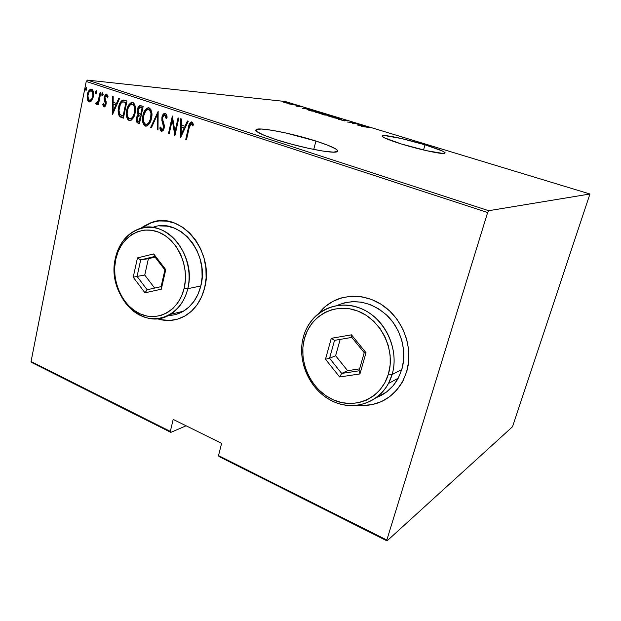 <?xml version="1.0" encoding="UTF-8"?>
<svg xmlns="http://www.w3.org/2000/svg" width="621" height="621" viewBox="0 0 621 621"><rect width="100%" height="100%" fill="white"/><g stroke="black" fill="none" stroke-linecap="round" stroke-linejoin="round"><path stroke-width="0.93" d="M160.839 130.231L161.53 129.642L160.839 130.231M315.918 141.045L313.745 149.436L315.918 141.045L285.893 132.995L272.029 130.294L261.565 129.036L256.163 129.471L255.712 130.332L256.861 131.605L263.847 135.176L276.244 139.671C259.974 134.206 253.438 130.744 256.628 129.284C261.845 127.414 293.5 133.794 315.918 141.045C332.926 146.603 339.866 150.212 336.745 151.873C331.971 153.752 299.12 147.216 276.244 139.671L292.095 144.336L308.722 148.388L323.3 151.128L333.438 152.145L337.7 151.338L337.467 150.305L335.697 148.908L327.997 145.291L315.918 141.045M425.012 144.809L423.522 150.003L425.012 144.809L401.508 138.545L384.609 135.572L381.969 135.983L384.127 137.707L401.407 143.994C386.961 139.438 380.634 136.659 382.427 135.665C385.377 134.641 407.407 139.407 425.012 144.809C439.815 149.413 446.406 152.277 444.783 153.403C442.059 154.45 419.338 149.56 401.407 143.994L426.386 150.662L443.347 153.511L445.249 152.875L442.338 150.973L425.012 144.809M159.007 220.929L151.998 222.411L141.34 228.155L151.299 222.652M140.944 228.264L151.703 222.442C180.75 210.861 214.742 251.521 204.666 287.74L206.11 278.053L205.9 268.047L204.045 258.142L200.614 248.749L195.762 240.242L189.692 232.984L182.659 227.247L174.951 223.242L166.894 221.123L158.805 220.944L151.004 222.683L143.769 226.238L140.944 228.264M341.146 297.979C334.447 300.044 328.54 303.483 323.44 308.303L318.814 313.403M318.34 313.768L323.199 308.373C338.856 293.376 364.814 292.095 384.314 306.495C403.86 320.778 413.57 348.955 406.654 371.746L408.703 361.205L408.719 350.221L406.701 339.26L402.711 328.773L396.935 319.202L389.623 310.919L381.084 304.274L371.676 299.508L361.787 296.784L351.812 296.186L342.148 297.7L333.151 301.232L325.156 306.619L318.34 313.768M31.772 362.524L170.868 432.363L186.114 425.796L170.868 432.363L170.325 431.409L31.05 361.531L86.226 81.444L487.64 212.514L386.829 540.037L218.514 455.589L221.619 443.355L173.189 419.408L170.325 431.409L173.189 419.408L221.619 443.355L218.514 455.589L218.988 456.528L387.023 540.899L512.511 426.743L589.95 194L488.696 210.705L87.483 80.101L285.202 101.495L589.95 194L488.696 210.705L487.64 212.514L386.829 540.037L387.023 540.899L512.511 426.743L589.95 194L285.202 101.495L87.483 80.101L86.226 81.444L31.05 361.531L31.772 362.524L31.05 361.531L170.325 431.409L170.868 432.363L31.772 362.524M286.498 103.024L289.301 103.428L288.501 102.876L282.889 101.929L286.498 103.024L289.526 103.404L288.501 102.876L282.951 101.883L286.498 103.024M295.914 105.143L289.308 103.994L295.914 105.143M296.054 106.075L301.441 106.905L296.054 106.075M314.894 110.911L307.504 109.715L311.121 110.973L316.896 111.516L307.574 109.622L311.121 110.973L316.896 111.516L314.894 110.911M329.813 115.444L325.031 114.217L321.748 114.109L324.154 114.939L329.813 115.444L324.403 114.14L321.794 114.07L324.154 114.939L329.813 115.444M341.76 119.069L333.182 117.687L340.626 118.96L338.468 119.294L339.097 119.488L341.76 119.069L333.182 117.687L340.626 118.96L338.468 119.294L339.097 119.488L341.76 119.069M357.471 123.843L353.233 123.525L352.976 122.477L347.527 122.05L352.418 122.57L352.65 123.61L357.471 123.843L353.233 123.525L352.976 122.477L347.527 122.05L352.418 122.57L352.65 123.61L357.471 123.843M365.49 126.692L369.425 127.584L366.607 126.7L361.344 126.257L369.425 127.584L361.934 126.436L365.49 126.692M357.207 125L365.49 126.28L359.505 124.464L357.207 125L365.49 126.28L359.505 124.464L357.207 125M347.504 120.784L343.925 120.078L344.298 120.691L343.871 120.715L340.89 119.923L344.376 120.885L345.066 120.862L344.5 120.264L347.504 120.784L344.143 120.094L343.692 120.101L343.995 120.722L340.913 119.861L344.601 120.901L345.066 120.862L344.453 120.272L347.504 120.784M335.154 117.664L335.938 117.346L333.112 116.461L327.143 115.638L333.384 117.431L336.124 117.664L334.618 116.872L327.236 115.576L335.154 117.664M322.066 113.69L323.153 113.542L320.661 112.649L314.102 111.671L319.9 113.379L323.099 113.697L321.647 112.929L314.187 111.617L322.066 113.69M302.295 108.287L310.911 109.7L305.245 107.976L302.295 108.287L310.911 109.7L305.245 107.976L302.295 108.287M297.544 105.725L296.264 105.399L297.544 105.725M292.491 104.188L291.21 103.862L292.491 104.188M284.348 101.72L283.075 101.394L284.348 101.72M91.722 100.618L93.561 95.479L92.948 90.356L91.83 89.238L90.425 89.199L87.926 92.529L87.142 97.986L87.545 100.035L88.756 101.751L89.835 101.984L91.458 100.951L93.391 96.511C94.175 93.321 93.592 90.868 91.636 89.16L91.085 89.067C89.059 89.843 87.817 91.66 87.375 94.508L87.305 99.143L89.106 101.906L91.722 100.618M100.858 92.436L100.183 92.211L98.048 101.332L97.186 102.62L96.193 102.449L95.549 103.629L96.131 104.274L98.064 102.76L97.699 104.576L98.366 104.802L100.858 92.436L100.183 92.211L98.351 100.571L95.549 103.629L96.41 104.312L98.064 102.76L97.699 104.576L98.366 104.802L100.858 92.436M103.917 106.905L105.368 106.098L106.175 103.676L106.113 101.627L104.902 98.56L105.128 96.666L106.137 95.626L107.332 97.365L108.038 96.371L106.696 94.128L105.399 94.594L104.382 96.573L104.134 99.158L105.446 103.707L104.46 105.407L103.428 103.723L102.737 104.623L103.443 106.54L104.367 106.936L103.917 106.905L106.09 104.165L106.207 102.17L104.941 97.311L106.183 95.626L107.332 97.365L108.038 96.371L106.37 94.074L104.25 97.148L104.134 99.158L105.399 104.002L104.413 105.415L103.428 103.723L102.737 104.623L103.917 106.905M124.464 100.222L122.244 100.26L120.528 102.069L118.968 105.842L118.2 110.654L118.355 113.558L119.216 115.917L120.497 117.059L123.4 118.161L126.963 101.044L123.276 100.02C120.684 101.122 119.139 103.513 118.642 107.208C117.78 110.406 118.021 113.379 119.372 116.135L123.4 118.161L126.963 101.044L124.464 100.222M143.141 106.385L139.624 105.749L138.134 107.402L137.326 109.707L137.14 112.316L138.009 114.652L136.441 117.516L136.232 121.079L137.163 122.725L139.477 123.633L143.141 106.385L140.323 105.57C138.685 106.137 137.691 107.518 137.326 109.707L138.009 114.652L136.333 118.006C135.696 120.427 136.232 122.127 137.932 123.105L139.477 123.633L143.141 106.385M158.169 111.345L150.655 127.437L151.431 127.701L157.354 114.675L157.214 129.673L157.998 129.936L158.169 111.345L150.655 127.437L151.431 127.701L157.354 114.675L157.214 129.673L157.998 129.936L158.169 111.345M178.048 117.905L174.982 131.706L172.351 116.026L168.493 133.507L169.222 133.756L172.265 119.985L174.889 135.681L178.786 118.153L178.048 117.905L174.982 131.706L172.351 116.026L168.493 133.507L169.222 133.756L172.265 119.985L174.889 135.681L178.786 118.153L178.048 117.905M189.149 127.926L190.608 124.006L191.672 123.944L192.727 125.923L193.488 124.712L192.487 122.399L191.664 121.926L190.383 122.399L189.436 123.897L185.764 139.383L186.51 139.632L189.149 127.926L191.144 123.742L192.727 125.923L193.488 124.712L191.346 121.91C189.63 123.036 188.66 124.899 188.442 127.499L185.764 139.383L186.51 139.632L189.149 127.926M157.074 318.697L161.398 319.846L169.409 320.49L177.296 319.241L184.748 316.097L191.47 311.175L197.183 304.632L201.646 296.722L204.666 287.74C201.46 300.3 195.149 309.553 185.749 315.507C176.682 320.832 167.127 321.895 157.082 318.697M357.549 405.35L362.183 405.637L371.94 404.713L381.224 401.702L389.67 396.687L396.912 389.848L402.664 381.426L406.654 371.746L403.083 380.619C392.705 398.612 377.529 406.856 357.556 405.35M180.587 137.621L188.241 121.274L187.426 121.002L184.965 126.265L181.363 125.062L181.441 119.022L180.633 118.758L180.587 137.621L188.241 121.274L187.426 121.002L184.965 126.265L181.363 125.062L181.441 119.022L180.633 118.758L180.587 137.621M165.349 113.232L163.571 113.853L161.941 117.175L161.84 120.389L163.587 126.777L163.245 128.702L162.399 129.758L161.266 129.339L160.715 127.033L159.807 127.872L160.35 130.495L161.592 131.598L163.556 130.022L164.386 126.769L162.648 119.682L162.811 116.888L163.439 115.661L164.938 115.025L165.892 116.554L166.133 118.549L167.041 117.897L166.537 114.567L164.852 113.162C163.284 113.767 162.314 115.102 161.941 117.175L163.463 127.996L162.128 129.836L160.715 127.033L159.807 127.872L161.32 131.543L161.809 131.598L164.208 128.167L164.317 125.364L162.586 119.255L162.663 117.439L164.573 114.97L166.133 118.549L167.041 117.897C167.196 115.824 166.63 114.272 165.349 113.232M151.462 118.347L151.889 113.922L150.95 109.645L149.382 107.992L147.324 107.984L144.98 110.251L143.063 114.854L142.457 120.008L143.397 124.301L145.267 126.079L147.573 125.636L150.057 122.469L151.462 118.347C152.657 113.891 151.866 110.398 149.102 107.875L148.272 107.759C145.337 108.978 143.544 111.586 142.9 115.568C141.689 120.047 142.481 123.548 145.267 126.079L146.176 126.187C149.04 124.906 150.802 122.29 151.462 118.347M135.153 112.882L135.564 108.496L134.641 104.258L133.096 102.62L131.07 102.62L128.772 104.871L126.901 109.443L126.319 114.559L127.251 118.813L129.09 120.567L131.357 120.125L133.787 116.973L135.153 112.882C136.317 108.458 135.533 105.003 132.816 102.504L132.04 102.387C129.137 103.583 127.375 106.175 126.738 110.158C125.558 114.598 126.342 118.068 129.09 120.567L129.936 120.676C132.77 119.426 134.509 116.826 135.153 112.882M112.556 114.474L119.504 98.584L118.751 98.335L116.515 103.451L113.169 102.333L113.193 96.503L112.44 96.255L112.385 114.419L119.504 98.584L118.751 98.335L116.515 103.451L113.169 102.333L113.193 96.503L112.44 96.255L112.556 114.474M103.156 94.47L102.581 92.816L101.86 93.794L101.906 95.386L102.55 95.603L103.102 94.695L102.636 92.808L101.805 94.019L102.193 95.657L103.156 94.47M96.899 92.397L96.333 90.751L95.611 91.729L95.657 93.321L96.302 93.53L96.845 92.622L96.387 90.751L95.556 91.955L95.944 93.585L96.899 92.397M86.855 89.075L86.28 87.437L85.574 88.415L85.62 89.991L86.257 90.2L86.8 89.3L86.342 87.437L85.519 88.632L85.908 90.262L86.855 89.075M385.067 399.738L381.441 401.577L372.158 404.589L362.408 405.513L358.154 405.265C377.972 406.608 393.015 398.356 403.293 380.51M325.396 306.549L323.199 308.373M169.704 320.42L161.693 319.768L157.486 318.666C163.866 320.723 170.216 320.987 176.55 319.442M190.026 123.928L186.548 139.469L185.764 139.383L186.354 139.399L189.025 127.53L188.442 127.499L189.025 127.53C189.258 125.031 190.181 123.175 191.804 121.964L190.523 122.974M192.122 123.874L193.069 125.38L191.648 123.789M181.006 136.729L181.223 118.953L181.006 136.729M185.555 126.296L184.965 126.265L185.555 126.296L187.953 121.173L185.555 126.296M181.93 127.026L184.771 127.973L181.844 134.237L181.247 134.214L181.34 126.994L184.771 127.973L181.93 127.026M184.181 127.942L181.247 134.214L181.844 134.237L184.771 127.973L184.181 127.942L181.247 134.214L181.34 126.994L184.181 127.942M175.145 134.509L172.863 120.016L172.265 119.985L172.863 120.016L175.145 134.509M169.261 133.585L168.493 133.507L169.091 133.531L172.692 117.214L169.261 133.585M175.58 131.73L174.982 131.706L175.58 131.73L178.607 118.091L175.58 131.73M165.9 115.289L166.707 118.137L165.543 115.064L164.79 114.986M161.918 131.567L161.32 131.543L161.918 131.567L160.404 127.903L159.807 127.872L160.785 127.553L160.777 130.022L161.949 131.574M162.399 129.82L164.068 128.027L163.463 127.996L164.068 128.027L164.014 125.597L163.408 125.566L164.014 125.597L163.276 123.486L162.671 123.455L163.276 123.486L162.547 117.214L161.941 117.175L162.547 117.214L165.302 113.224L163.315 115.064L162.407 118.006L162.438 120.427L163.657 124.542M164.014 125.589L164.13 126.195M164.185 126.8L163.851 128.733L162.702 129.867M157.998 129.758L157.214 129.673L157.819 129.696L157.959 114.714L157.354 114.675L157.959 114.714L157.998 129.758M151.501 127.546L150.655 127.437L151.26 127.46L158.161 112.285L151.501 127.546M148.52 107.844L146.82 108.815L145.229 110.887L143.249 117.066L143.505 122.981L144.375 124.937L145.881 126.11C143.094 123.579 142.302 120.086 143.513 115.607L142.9 115.568L143.513 115.607C144.157 111.671 145.927 109.063 148.823 107.806M146.416 124.386L146.983 124.425C149.351 123.455 150.81 121.367 151.353 118.153L150.74 118.114L151.353 118.153C152.308 114.536 151.64 111.726 149.358 109.715L148.745 109.669C151.035 111.679 151.695 114.497 150.74 118.114C150.197 121.328 148.745 123.424 146.37 124.394L145.617 124.301C143.327 122.259 142.659 119.426 143.606 115.809C144.134 112.556 145.609 110.476 148.031 109.568L150.228 110.235L151.563 113.371L151.353 118.153L149.614 122.484M149.234 122.989L146.703 124.425M149.358 109.715L148.489 109.599L149.971 110.608L150.957 113.332L150.6 118.704L148.629 122.958L147.146 124.169L145.85 124.363L144.546 123.517L143.661 121.77L143.49 116.399L145.656 111.027L147.293 109.731L148.504 109.599M139.508 123.47L138.553 123.144C136.845 122.166 136.309 120.466 136.946 118.044L136.333 118.006L136.946 118.044L138.63 114.691L138.009 114.652L138.63 114.691L137.947 109.754L137.326 109.707L137.947 109.754C138.297 107.643 139.251 106.261 140.82 105.624L139.166 106.789L138.149 108.954L137.761 112.362L138.63 114.691L137.544 116.174L136.752 119.574L137.443 122.461L139.508 123.47M141.627 107.627L142.675 107.976L141.627 107.627L142.675 107.976L141.309 114.388L140.695 114.349L138.778 113.488L138.033 109.948L139.989 107.402L141.378 107.557M139.508 115.824L140.222 115.925M140.455 115.995L139.834 115.956L140.928 116.158L140.455 115.995L140.928 116.158L139.764 121.669L139.143 121.631L138.18 121.305L137.039 118.215L138.856 115.785L140.455 115.995L139.275 115.809M139.383 115.832L140.315 116.119L139.143 121.631L139.764 121.669L140.928 116.158L140.315 116.119L139.143 121.631L137.994 121.235L137.024 120.125L137.117 117.881L138.009 116.189L139.368 115.824M142.054 107.93L140.695 114.349L141.309 114.388L142.675 107.976L142.054 107.93L140.695 114.349L138.483 113.169L138.033 109.948L139.515 107.518L142.054 107.93M128.663 119.954L129.711 120.606C126.971 118.106 126.187 114.637 127.367 110.196L126.738 110.158L127.367 110.196C127.988 106.284 129.727 103.699 132.568 102.442M132.265 102.481L129.401 104.926L127.522 109.49L126.948 114.606L128.236 119.449M130.216 118.89L130.752 118.929C133.096 117.982 134.54 115.91 135.067 112.696L134.446 112.657L135.067 112.696C135.999 109.11 135.339 106.323 133.096 104.336L132.475 104.281C134.718 106.276 135.378 109.063 134.446 112.657C133.919 115.871 132.483 117.951 130.131 118.898L129.424 118.805C127.173 116.787 126.513 113.985 127.437 110.391C127.957 107.146 129.409 105.073 131.799 104.181L133.942 104.856L135.262 107.961L135.067 112.696L133.375 116.996M133.003 117.501L131 118.898M133.096 104.336L132.211 104.212M123.416 100.128L121.918 101.076L120.303 103.792L118.805 111.275L119.845 115.956L123.432 117.998L121.778 117.61L120 116.174C118.65 113.426 118.409 110.445 119.271 107.254L118.642 107.208L119.271 107.254C119.768 103.575 121.305 101.184 123.889 100.074L123.276 100.02M123.626 101.922L126.529 102.628L123.695 116.22L126.529 102.628L125.9 102.581L123.074 116.181L123.695 116.22L120.117 114.668C118.875 112.502 118.619 110.088 119.333 107.441C119.706 104.864 120.777 103.032 122.554 101.937L125.589 102.318M124.394 101.999L125 102.139M113.014 113.418L113.076 96.465L113.014 113.418M117.144 103.497L116.515 103.451L117.144 103.497L119.317 98.522L117.144 103.497M113.79 104.25L116.43 105.128L113.767 111.221L113.138 111.175L113.162 104.196L116.43 105.128L113.79 104.25M115.801 105.081L113.138 111.175L113.767 111.221L116.43 105.128L115.801 105.081L113.138 111.175L113.162 104.196L115.801 105.081M104.033 106.525L103.373 104.677L102.737 104.623L103.583 104.39L103.761 106.005M104.468 105.407L105.05 105.461L106.036 104.049L105.399 104.002L106.036 104.049L106.059 102.861L105.423 102.807L106.059 102.861L105.477 101.301L104.84 101.254L105.477 101.301L104.77 99.213L104.134 99.158L104.77 99.213L104.887 97.202L104.25 97.148L104.887 97.202L106.781 94.159L105.702 95.075L104.802 97.699L104.871 99.771L106.09 103.156L105.096 105.461M107.666 96.41L106.742 95.688M102.496 95.347L102.442 94.082L101.805 94.019L102.442 94.082L102.985 92.995L102.411 95.013M98.397 104.646L97.699 104.576L98.335 104.623L98.7 102.807L98.064 102.76L98.7 102.807L98.397 104.646M96.651 104.266L95.549 103.629L96.193 103.676L96.659 102.822L96.193 103.676L96.651 104.266M96.783 102.822L97.373 102.876L98.987 100.618L98.351 100.571L98.987 100.618L99.981 96.426L99.344 96.371L99.981 96.426L100.788 92.413L99.088 100.315L97.52 102.845M96.736 102.822L97.357 102.876M96.255 93.282L96.201 92.017L95.556 91.955L96.201 92.017L96.736 90.938L96.17 92.94M87.755 96.876L88.19 100.09L89.75 101.953L89.106 101.906L89.75 101.953L87.949 99.189L87.305 99.143L87.949 99.189L88.019 94.563L87.375 94.508L88.019 94.563C88.454 91.846 89.626 90.037 91.551 89.137M91.466 89.145L89.447 90.821M88.966 91.667L87.833 95.727M92.979 91.644L93.367 96.333C93.957 93.895 93.499 92.024 91.986 90.736L91.341 90.674C92.855 91.97 93.313 93.833 92.723 96.278C92.366 98.475 91.403 99.872 89.835 100.462L89.408 100.392C87.91 99.057 87.46 97.163 88.042 94.718C88.384 92.529 89.346 91.155 90.93 90.604L92.568 91.101M90.247 100.493L90.472 100.517C92.048 99.919 93.01 98.529 93.367 96.333L92.723 96.278L93.367 96.333L92.242 99.22L90.363 100.509M90.208 100.486L88.415 99.445L87.918 95.518L89.152 91.854L91.186 90.635L92.591 92.149L92.847 95.487L91.838 98.786L90.029 100.447M91.986 90.736L91.116 90.619M86.226 89.96L86.164 88.694L85.519 88.632L86.164 88.694L86.692 87.631L86.14 89.618M127.437 110.391L128.555 107.068L130.604 104.576L132.475 104.281L133.965 105.686L134.765 109.102L134.315 113.239L132.754 116.958L130.93 118.673L129.199 118.712L127.942 117.369L127.119 113.961L127.437 110.391M123.074 116.181L119.853 114.326L118.984 110.266L120.412 104.149L121.895 102.263L123.16 101.875L125.9 102.581L123.074 116.181M358.177 125.054L361.368 125.551L358.177 125.054M352.48 123.175L353.108 122.516L352.961 123.633L352.48 123.175M344.407 120.311L344.267 120.847M344.042 120.49L344.143 120.094L344.042 120.49M328.237 115.731L334.075 116.833L335.348 117.493L334.548 117.602L328.035 115.754L333.881 116.771L335.363 117.485L333.12 117.299L329.293 116.531L328.222 115.731M324.17 114.815L322.881 114.248L326.002 114.978L322.741 114.233L326.002 114.978L324.17 114.815M326.576 115.032L324.969 114.311L328.672 115.219L326.545 115.149L324.969 114.311L328.672 115.219L326.576 115.032M316.236 112.432L314.994 111.796L315.848 111.803L322.315 113.519L316.205 112.541L314.925 111.842L316.757 111.912L322.392 113.472L316.236 112.432M315.747 111.291L311.129 110.973L308.808 110.259L308.412 109.793L309.343 109.808L315.747 111.291L311.16 110.856L308.358 109.832L315.747 111.291M303.358 108.372L306.681 108.923L303.358 108.372M283.774 102.038L288.788 103.233L283.75 102.046M387.023 540.899L218.988 456.528L218.514 455.589L386.829 540.037L387.023 540.899M487.64 212.514L86.226 81.444L87.483 80.101L488.696 210.705L487.64 212.514M187.767 288.711L184.189 288.144C179.081 310.469 158.2 322.152 140.276 313.916C122.267 305.99 111.043 280.777 115.731 259.345L115.39 258.297C110.445 280.917 122.275 307.511 141.293 315.895C160.226 324.62 182.333 312.316 187.767 288.711C184.817 300.417 178.972 308.994 170.224 314.436C142.628 332.546 106.222 293.927 115.39 258.297C118.914 243.424 126.793 233.605 139.026 228.846C165.551 217.862 196.896 255.316 187.767 288.711L200.816 285.955L187.767 288.711C193.48 265.221 180.424 237.028 160.637 229.522C140.936 221.658 120.055 235.569 115.39 258.297L115.731 259.345L114.683 267.449L114.947 275.763L116.5 283.983L119.286 291.816L123.214 298.965L128.143 305.183L133.895 310.228L140.276 313.916L147.045 316.073L153.954 316.625L160.738 315.522L167.15 312.774L172.917 308.49L177.808 302.8L181.619 295.93L184.189 288.144L185.4 279.745L185.198 271.074L183.583 262.497L180.626 254.346L176.449 246.964L171.225 240.653L165.178 235.654L158.557 232.153L151.617 230.275L144.654 230.08L137.924 231.548L131.683 234.606L126.164 239.124L121.569 244.907L118.052 251.73L115.731 259.345C120.156 237.804 139.935 224.686 158.557 232.153C177.241 239.287 189.568 265.935 184.189 288.144L187.767 288.711M169.176 315.476L168.307 315.491C173.67 315.414 178.724 313.978 183.467 311.183C192.106 305.835 197.889 297.428 200.816 285.955C209.882 253.244 179.027 216.613 152.82 227.387M165.745 269.638L161.289 289.2L144.988 292.809L133.22 277.222L137.458 257.909L153.682 253.935L165.745 269.638L153.682 253.935L137.458 257.909L140.703 259.881L148.396 258.709L144.755 275.056L154.645 288.074L144.755 275.056L137.062 276.415L144.755 275.056L148.396 258.709L140.703 259.881L154.598 256.504L164.899 269.925L161.103 286.638L147.154 289.751L137.062 276.415L140.703 259.881L154.598 256.504L153.682 253.935L154.598 256.504L164.899 269.925L165.745 269.638L164.899 269.925L161.103 286.638L161.289 289.2L165.745 269.638M176.263 314.319L182.962 311.478L188.994 307.038L194.117 301.146L198.115 294.028L200.816 285.955L202.104 277.261L201.91 268.288L200.241 259.399L197.167 250.962L192.821 243.331L187.379 236.803L181.068 231.641L174.152 228.031L166.917 226.106L159.644 225.92M155.048 257.094L148.396 258.709L155.048 257.094M140.703 259.881L137.458 257.909L133.22 277.222L137.062 276.415L140.703 259.881M137.062 276.415L133.22 277.222L144.988 292.809L147.154 289.751L137.062 276.415M147.154 289.751L144.988 292.809L161.289 289.2L161.103 286.638L147.154 289.751M392.092 374.572L388.412 374.067C381.41 398.302 355.142 409.86 333.205 399.8C311.16 390.081 298.026 361.911 304.391 338.717L303.304 337.265C296.597 361.74 310.438 391.432 333.71 401.717C356.858 412.36 384.663 400.196 392.092 374.572L388.451 383.499C377.118 404.861 350.283 411.583 329.495 399.59C308.598 387.807 297.086 360.141 303.304 337.265C305.516 329.177 309.444 322.299 315.095 316.648C329.309 302.505 353.225 301.092 371.265 314.319C389.344 327.438 398.418 353.504 392.092 374.572L401.787 369.526L392.092 374.572C399.893 349.103 384.415 317.385 360.071 308.125C335.837 298.476 309.669 312.658 303.304 337.265L304.391 338.717L302.877 347.527L302.97 356.64L304.663 365.715L307.892 374.432L312.542 382.474L318.457 389.553L325.427 395.406L333.205 399.8L341.519 402.563L350.065 403.565L358.511 402.75L366.537 400.118L373.819 395.748L380.06 389.794L384.989 382.474L388.412 374.067L390.159 364.907L390.151 355.375L388.389 345.858L384.942 336.745L379.959 328.408L373.648 321.197L366.274 315.383L358.138 311.191L349.592 308.769L340.96 308.187L332.584 309.452L324.775 312.479L317.836 317.137L311.99 323.231L307.465 330.512L304.391 338.717C310.438 315.398 335.231 302.023 358.138 311.191C381.147 319.994 395.756 349.972 388.412 374.067L392.092 374.572M343.871 302.955L352.573 301.62L361.531 302.186L370.419 304.655L378.857 308.955L386.518 314.94L393.07 322.377L398.247 330.97L401.818 340.378L403.634 350.213L403.619 360.064L401.787 369.526L398.224 378.22L393.077 385.796L386.58 391.96L376.652 397.471C385.936 393.846 393.124 387.442 398.201 378.251L401.787 369.526C407.229 351.339 401.182 329.146 387.093 315.491C371.148 301.581 354.459 298.243 337.024 305.478M366.01 352.728L359.932 373.935L339.633 376.97L325.497 359.241L331.28 338.321L351.486 334.843L366.01 352.728L351.486 334.843L331.28 338.321L334.533 340.362L351.82 337.413L364.224 352.689L359.039 370.807L341.674 373.431L329.565 358.27L335.627 355.732L347.62 370.69L341.674 373.431L347.62 370.69L359.598 368.858L347.62 370.69L335.627 355.732L329.565 358.27L334.533 340.362L351.82 337.413L351.486 334.843L351.82 337.413L364.224 352.689L366.01 352.728L364.224 352.689L359.039 370.807L359.932 373.935L366.01 352.728M340.184 339.4L335.627 355.732L340.184 339.4M334.533 340.362L331.28 338.321L325.497 359.241L329.565 358.27L334.533 340.362M329.565 358.27L325.497 359.241L339.633 376.97L341.674 373.431L329.565 358.27M341.674 373.431L339.633 376.97L359.932 373.935L359.039 370.807L341.674 373.431M256.201 131.039L256.628 129.284M382.202 136.48L382.427 135.665M191.291 123.75L191.726 123.773M162.128 129.836L162.733 129.867M148.272 107.759L148.768 107.798M146.37 124.394L146.983 124.425M140.323 105.57L140.711 105.601M132.04 102.387L132.483 102.426M130.131 118.898L130.752 118.929M104.413 105.415L105.05 105.461M106.292 95.634L106.82 95.681M89.835 100.462L90.472 100.517M183.467 311.183L170.224 314.436M398.201 378.251L388.451 383.499"/></g></svg>
